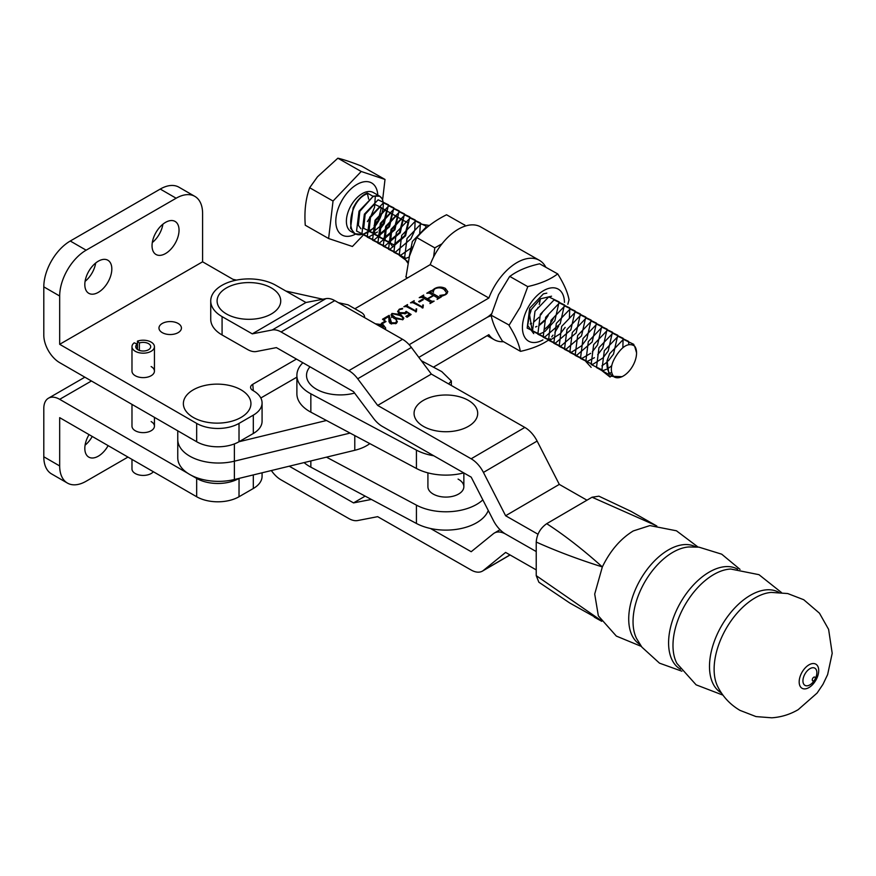 <?xml version="1.0" encoding="UTF-8"?>
<svg xmlns="http://www.w3.org/2000/svg" width="876" height="876" viewBox="0 0 876 876"><rect width="100%" height="100%" fill="white"/><g stroke="black" fill="none" stroke-linecap="round" stroke-linejoin="round"><path stroke-width="1.31" d="M152.314 242.553A19.086 11.016 120 0 0 162.903 224.201M165.542 253.547A19.086 11.016 120 0 0 178.014 236.728A19.086 11.016 120 0 0 175.09 221.431A19.086 11.016 120 0 0 165.542 222.373A19.086 11.016 120 0 0 153.07 239.192A19.086 11.016 120 0 0 156.005 254.489A19.086 11.016 120 0 0 165.542 253.547M85.082 281.36A19.086 11.016 120 0 0 95.681 263.019M98.32 292.354A19.086 11.016 120 0 0 110.792 275.535A19.086 11.016 120 0 0 107.868 260.238A19.086 11.016 120 0 0 98.32 261.19A19.086 11.016 120 0 0 85.848 278.01A19.086 11.016 120 0 0 88.772 293.307A19.086 11.016 120 0 0 98.32 292.354M131.98 346.699A11.224 6.482 0 0 0 135.265 351.276A11.224 6.482 0 0 0 147.507 352.689A11.224 6.482 0 0 0 154.439 346.699A11.224 6.482 0 0 0 151.143 342.111A11.224 6.482 0 0 0 137.444 341.125L139.372 342.987A7.49 4.325 180 0 1 148.504 343.644A7.49 4.325 180 0 1 150.694 346.699A7.49 4.325 180 0 1 146.073 350.685A7.49 4.325 180 0 1 137.915 349.754A7.49 4.325 180 0 1 135.725 346.699A7.49 4.325 180 0 1 137.225 344.104L134.225 342.801A11.224 6.482 0 0 0 131.98 346.699L131.98 371.139A11.224 6.482 0 0 0 135.265 375.727A11.224 6.482 0 0 0 147.507 377.129A11.224 6.482 0 0 0 154.439 371.139A11.224 6.482 0 0 0 151.143 366.562M178.146 323.474A11.224 6.482 0 0 0 165.903 322.061A11.224 6.482 0 0 0 158.972 328.051A11.224 6.482 0 0 0 162.268 332.639A11.224 6.482 0 0 0 174.499 334.041A11.224 6.482 0 0 0 181.431 328.051A11.224 6.482 0 0 0 178.146 323.474M262.077 402.927L262.077 421.268A29.948 17.29 0 0 1 253.306 433.489L239.017 441.734A29.948 17.29 0 0 1 196.673 441.734L196.673 423.404A29.948 17.29 0 0 0 239.017 423.404L253.306 415.147A29.948 17.29 0 0 0 262.077 402.927A29.948 17.29 0 0 0 253.306 390.707L252.781 384.29L296.449 359.072M196.673 441.734L59.678 362.653A22.458 12.965 -120 0 1 43.8 335.147L43.8 286.857A37.427 21.615 120 0 1 70.266 241.02L160.253 189.063A37.427 21.615 120 0 1 178.967 187.212L194.844 196.377A37.427 21.615 120 0 0 176.131 198.228L86.144 250.186A37.427 21.615 120 0 0 59.678 296.022L59.678 344.312L202.597 261.804L202.597 213.514A37.427 21.615 120 0 0 194.844 196.377M196.673 423.404L59.678 344.312M236.498 280.101L232.939 279.313L202.597 261.804M364.536 317.605A11.224 6.482 0 0 0 364.58 317.057A11.224 6.482 0 0 0 361.295 312.469L348.057 304.826L338.388 302.68M322.828 299.231L285.872 291.051M260.829 397.978L296.887 377.151M252.781 384.29A7.49 4.325 0 0 0 250.591 387.345A7.49 4.325 0 0 0 252.781 390.4M108.131 445.632A19.086 11.016 -60 0 1 98.32 456.166A19.086 11.016 -60 0 1 88.772 457.108A19.086 11.016 -60 0 1 89.045 434.616M131.98 404.394L131.98 426.152A11.224 6.482 0 0 0 135.265 430.74A11.224 6.482 0 0 0 147.507 432.142A11.224 6.482 0 0 0 154.439 426.152A11.224 6.482 0 0 0 151.143 421.575M239.017 496.747L239.049 478.395A29.948 17.29 0 0 1 196.673 478.416L196.673 496.747A29.948 17.29 0 0 0 239.017 496.747L253.306 488.501A29.948 17.29 0 0 0 262.077 476.27L262.077 472.799M187.858 473.325L59.678 399.325A22.458 12.965 60 0 0 48.454 398.208A22.458 12.965 60 0 0 43.8 408.49L43.8 456.779A37.427 21.615 -60 0 0 51.553 473.916L67.43 483.081A37.427 21.615 -60 0 1 59.678 465.944L59.678 417.655L196.673 496.747M196.673 478.416L191.702 475.548M92.243 436.456A19.086 11.016 -60 0 1 85.082 445.172M127.962 457.086L86.144 481.231A37.427 21.615 -60 0 1 67.43 483.081M289.244 466.207L353.543 502.901L371.38 499.44M365.15 496.123L353.543 502.901M430.51 528.502L471.2 551.716L493.385 533.714A22.458 13.041 59.7 0 1 494.338 533.057A22.458 13.041 59.7 0 1 505.671 534.108L536.232 551.551L505.671 534.108A22.458 13.041 -120.3 0 1 493.385 520.475L471.2 477.146L382.352 426.437A22.458 13.041 -120.3 0 1 373.494 418.312L353.543 391.66L276.389 347.619L256.438 351.495A22.458 13.041 -120.3 0 1 247.59 349.524L222.077 334.96L222.077 316.619A38.183 22.042 180 0 1 210.733 300.95A38.183 22.042 180 0 1 221.77 285.445A38.183 22.042 180 0 1 275.754 285.269L305.954 302.505L252.277 333.855L222.077 316.619M536.232 569.893L505.616 552.417L483.432 570.418A22.458 13.041 59.7 0 1 482.479 571.086A22.458 13.041 59.7 0 1 471.146 570.024L377.665 516.665L357.715 520.541A22.458 13.041 59.7 0 1 348.856 518.559L281.087 479.884A22.458 13.041 59.7 0 1 272.228 471.748L271.33 470.554M586.964 500.185L559.304 484.395L505.616 515.745L483.432 472.416A22.458 13.041 -120.3 0 0 471.146 458.783L377.665 405.424L357.715 378.782A22.458 13.041 -120.3 0 0 348.856 370.647L281.087 331.96A22.458 13.041 -120.3 0 0 272.228 329.989L252.277 333.855M537.995 534.229L505.616 515.745M559.304 484.395L537.119 441.066A22.458 13.041 -120.3 0 0 524.833 427.433L431.342 374.074L377.665 405.424M431.342 374.074L411.391 347.433A22.458 13.041 -120.3 0 0 402.544 339.297L334.763 300.61A22.458 13.041 -120.3 0 0 325.905 298.639L305.954 302.505M210.733 300.95L210.733 319.28A38.183 22.042 0 0 0 222.077 334.96M137.225 344.104L137.225 349.294M131.98 459.396L131.98 468.945A11.224 6.482 0 0 0 135.265 473.522A11.224 6.482 0 0 0 153.344 471.737M137.444 341.125L137.444 349.458M139.372 342.987L139.372 350.4M433.587 257.007L434.792 247.853L416.724 237.571L409.442 256.208L405.982 277.046M407.559 277.911L405.785 276.904M464.762 224.858L464.827 224.924A43.077 24.681 -60.4 0 0 464.499 224.979L446.563 214.773C434.31 220.872 424.455 228.439 416.998 237.451L416.724 237.571M434.792 247.853L442.084 243.747M241.042 389.842A33.781 19.502 180 0 1 241.042 417.425A33.781 19.502 180 0 1 193.267 417.425A33.781 19.502 180 0 1 193.267 389.842A33.781 19.502 180 0 1 241.042 389.842M279.915 305.078A31.81 18.363 180 0 1 241.765 318.842A31.81 18.363 180 0 1 217.916 296.811A31.81 18.363 180 0 1 256.066 283.047A31.81 18.363 180 0 1 279.915 305.078M421.345 360.726L441.8 371.632L451.348 381.005L448.621 383.94M302.844 362.73A43.417 25.065 0 0 0 296.887 375.399A43.417 25.065 0 0 0 310.849 393.817L416.428 450.122A43.417 25.065 0 0 0 433.751 455.772M463.743 472.898A43.417 25.065 0 0 1 416.428 468.463L310.849 412.158L310.849 393.817M296.887 375.399L296.887 393.74A43.417 25.065 0 0 0 310.849 412.158M458.071 479.095A17.969 10.37 180 0 1 463.853 486.717A17.969 10.37 180 0 1 453.089 496.221A17.969 10.37 180 0 1 433.697 494.338A17.969 10.37 180 0 1 427.915 486.717L427.915 472.865M326.474 457.162L416.428 505.134L416.428 523.465A43.417 25.065 0 0 0 458.849 528.973A43.417 25.065 0 0 0 488.271 510.489M416.428 523.465L310.849 467.16A43.417 25.065 0 0 1 304.103 462.594M416.428 505.134A43.417 25.065 0 0 0 482.84 499.878M476.883 417.502A31.81 18.363 180 0 1 438.734 431.266A31.81 18.363 180 0 1 414.885 409.245A31.81 18.363 180 0 1 453.034 395.47A31.81 18.363 180 0 1 476.883 417.502M354.605 393.072A33.781 19.502 180 0 1 316.411 389.196A33.781 19.502 180 0 1 309.984 366.803M542.89 339.921A29.948 17.159 -60.4 0 1 524.428 336.723A29.948 17.159 -60.4 0 1 526.881 309.808A29.948 17.159 -60.4 0 1 550.084 288.073A29.948 17.159 -60.4 0 1 564.451 302.362M509.164 325.105L520.245 307.06L527.779 286.649L509.712 276.378L498.564 294.719L491.173 315.338C492.421 322.445 496.155 331.008 502.386 341.049L520.322 351.254C519.085 344.148 515.34 335.574 509.109 325.543A43.077 24.681 -60.4 0 1 509.164 325.105L491.031 315.119M550.237 338.826C542.901 344.377 533.024 348.549 520.607 351.342A43.077 24.681 -60.4 0 1 520.322 351.254M558.702 326.08L554.891 332.311M552.953 335.169L551.727 336.899M537.196 309.162L538.083 307.41M539.277 304.432L540.415 298.913M530.177 323.945L531.601 323.321M533.615 322.149L539.036 317.254M541.018 314.637L542.518 312.195M548.245 315.448L545.628 319.433M543.952 321.415L538.992 325.631M535.51 326.978L536.933 326.354M538.948 325.182L544.368 320.287M546.35 317.67L547.85 315.229M544.773 329.102L544.971 328.818A17.969 10.293 119.6 0 0 553.369 318.371M531.918 329.037L529.586 314.944L531.042 310.553M533.725 333.614L527.68 325.511L530.276 310.684L540.601 298.782L551.541 296.208M527.779 286.649L527.921 286.529C540.196 283.791 550.073 279.619 557.552 274.013L557.837 274.1C564.013 284.021 567.747 292.584 569.039 299.811L567.845 304.257M557.815 273.969L539.616 263.807C527.341 266.545 517.464 270.717 509.985 276.323L509.712 276.378M613.78 376.691A18.714 10.72 119.6 0 0 623.318 376.001A18.714 10.72 119.6 0 0 630.435 369.464A18.714 10.72 119.6 0 0 636.556 352.743A18.714 10.72 119.6 0 0 634.585 346.075C629.176 342.615 623.351 345.396 617.098 354.397C610.758 363.682 609.652 371.106 613.78 376.691C608.568 374.129 606.334 368.785 607.09 360.638L609.641 353.74L623.394 339.351L633.764 344.345L634.049 345.648M636.556 352.743L634.585 346.075M382.67 199.432L385.013 179.449L361.23 171.488L337.862 158.195L317.473 176.799L309.666 187.738C305.68 198.699 304.213 211.204 305.264 225.231L328.62 238.524L352.415 246.484L362.642 235.764M382.516 199.126L379.801 196.224L372.639 196.093L367.307 193.059C363.387 194.549 359.642 197.79 356.094 202.794L353.137 207.831L350.564 228.253L354.922 233.739L363.036 234.418L372.048 229.14M373.734 227.53L375.596 225.45M361.23 171.488L333.033 201.031L328.62 238.524M333.033 201.031L309.666 187.738M385.013 179.449L361.657 166.155C351.254 162.082 343.315 159.432 337.862 158.195M367.307 193.059L368.632 199.093M360.923 228.735L358.361 225.274L359.817 211.324L372.782 196.771C391.397 188.844 383.349 229.457 363.376 234.012C342.987 240.933 349.25 199.301 367.449 193.738M372.639 196.093L372.782 196.771L359.04 211.16L356.554 231.045L368.708 237.046L377.414 231.987M392.919 246.933L390.357 243.484L391.802 229.523L401.077 219.383L408.008 222.701L404.778 235.644L393.729 244.765L385.024 240.451L386.469 226.49L395.744 216.35L402.675 219.657L399.445 232.611L388.397 241.732L379.691 237.418L381.148 223.457L390.411 213.317L397.354 216.624L394.112 229.578L383.064 238.699L374.359 234.374L375.815 220.424L385.09 210.284L392.021 213.591L388.791 226.545L377.731 235.666L369.026 231.341L370.482 217.39L379.757 207.251L386.688 210.558L383.458 223.5L372.399 232.633L363.693 228.308L365.15 214.357L374.424 204.218L381.356 207.524L378.125 220.467L374.096 225.428M610.079 377.063L601.823 370.581L604.309 350.707L618.062 336.318L628.431 341.311L628.902 344.662M611.601 372.42L609.51 373.285M607.583 373.811L596.49 367.548L598.976 347.662L612.729 333.285L623.099 338.278L622.858 347.575M611.678 365.763L608.962 367.832M606.389 369.322L603.312 370.515L591.158 364.515L593.643 344.629L607.397 330.252L617.766 335.245L613.507 354.112L608.36 360.835M606.707 362.412L601.922 365.84M591.136 367.329L585.825 361.481L588.311 341.596L602.064 327.219L612.444 332.212L608.174 351.079L603.027 357.802M602.776 358.065L592.647 364.449L580.492 358.448L582.978 338.563L596.731 324.186L607.112 329.179L602.841 348.046L597.695 354.769M594.399 357.715L587.314 361.416L575.16 355.415L577.645 335.53L591.399 321.153L601.779 326.146L597.509 345.013L592.362 351.736M590.698 353.324L581.982 358.383L569.827 352.382L572.313 332.497L586.066 318.119L596.447 323.113L592.176 341.979L576.649 355.349L564.494 349.349L566.98 329.464L580.733 315.086L591.114 320.079L586.854 338.946L581.697 345.67M581.631 345.746L571.316 352.316L559.162 346.316L561.647 326.43L575.401 312.053L585.781 317.046L581.522 335.913L565.984 349.283L553.829 343.282L556.315 323.397L570.068 309.02L580.449 314.013L576.189 332.88L560.662 346.25L548.496 340.249L550.982 320.364L564.735 305.987L575.116 310.98L570.856 329.847L555.329 343.217L543.175 337.216L545.649 317.331L559.403 302.954L569.783 307.936L569.411 317.714M565.162 327.405L560.366 333.537M560.082 333.833L549.997 340.184L537.842 334.183L540.328 314.298L554.07 299.92L564.451 304.903L560.191 323.781L544.664 337.15L532.509 331.15L534.995 311.265L548.737 296.876L559.118 301.87L554.858 320.747L544.971 331.435M543.678 332.234L539.331 334.117L527.177 328.117L529.662 308.232L543.405 293.843L546.81 293.142M409.037 257.719L412.355 241.491L426.108 227.114L427.97 226.577M407.822 263.041L404.537 258.343L407.022 238.458L420.776 224.081L429.317 225.493M408.085 261.793L399.204 255.31L401.69 235.425L415.443 221.048L425.824 226.03L426.196 228.067M409.223 257.029L406.026 258.278L393.871 252.277L396.357 232.392L410.11 218.014L420.491 222.997L419.615 234.483M412.574 246.966L400.693 255.244L388.539 249.244L391.024 229.359L404.778 214.981L415.158 219.964L414.786 229.742M414.217 231.647L410.899 238.841L395.361 252.211L383.206 246.211L385.692 226.326L399.445 211.937L409.826 216.93L405.566 235.808L390.028 249.178L377.874 243.178L380.359 223.292L394.112 208.904L404.493 213.897L400.233 232.775L384.695 246.145L372.541 240.144L375.027 220.259L388.78 205.871L399.16 210.864L394.901 229.742L379.374 243.112L367.219 237.111L369.694 217.226L383.447 202.838L393.828 207.831L389.568 226.709L374.041 240.079L361.887 234.078L364.372 214.193L378.114 199.805L388.495 204.798L384.235 223.676L379.078 230.399M607.09 360.638L609.17 376.22L622.157 376.669L623.318 376.001M641.374 646.422L616.343 636.085L598.352 615.85L594.705 594.048L602.338 566.925C610.233 550.719 620.537 538.729 633.271 530.944L649.882 525.589L676.447 530.79L698.073 547.084M813.782 677.225A2.157 1.237 -60.3 0 1 815.293 678.09A2.157 1.237 -60.3 0 1 814.932 679.447A2.157 1.237 -60.3 0 1 814.768 679.721A2.157 1.237 -60.3 0 1 813.782 680.74A2.157 1.237 -60.3 0 1 812.271 679.864A2.157 1.237 -60.3 0 1 813.782 677.225M601.254 620.613L569.871 603.071L538.871 582.222L536.232 575.652L536.232 542.047C536.835 534.272 540.339 528.162 546.723 523.684L592.056 497.218L598.921 496.188L630.928 511.31L656.858 526.049M656.321 525.72L592.056 497.218M546.723 523.684C564.582 535.258 583.109 549.668 602.338 566.925C578.401 559.381 556.359 551.092 536.232 542.047M536.232 575.652L600.553 620.131M375.388 323.802L383.239 324.788L385.692 328.095L385.287 329.453M384.444 328.971L381.794 325.73L376.089 324.197M386.031 321.536L382.122 323.824L381.345 323.386L385.254 321.098L386.031 321.536M388.966 320.167L388.725 316.554L384.849 318.831L384.29 320.55L382.505 319.247L389.174 315.338L391.55 322.795L395.591 322.806L396.521 321.437L396.27 319.937L397.375 321.755L396.116 323.485L390.466 323.605L388.999 318.853L388.999 321.908M384.849 318.831L384.63 320.342M402.894 319.641L394.069 318.503L391.024 314.911L391.988 313.433L400.792 314.561L403.858 318.185L402.894 319.641M409.147 344.717L488.874 298.004L430.215 264.64L354.889 308.768M187.858 436.653A40.8 23.553 0 0 0 191.702 438.876M239.017 423.404L239.017 441.734L326.474 420.491M433.521 292.201L431.879 290.679L434.529 288.642C438.055 286.682 441.657 286.594 445.358 288.39L447.811 291.697L445.698 294.632L441.526 296.34L439.785 295.442L445.096 294.632L446.563 292.584L443.913 289.332C441.033 287.536 438.022 287.372 434.89 288.85L433.368 290.887L433.521 292.201M431.89 301.278L434.135 301.136L430.006 303.556L430.499 302.089L422.155 297.336L419.232 297.654L423.677 295.048L423.535 296.526L427.4 298.727L433.204 295.332L429.339 293.131L426.765 293.241L431.211 290.635L430.718 292.321L439.073 297.074L441.318 296.92L437.102 299.395L437.682 297.873L433.675 295.595L427.871 299.001L431.89 301.278L431.89 302.373M430.74 303.052L430.499 302.089M423.097 295.902L423.535 298.114M430.445 291.675L430.718 293.909M437.923 298.847L437.682 297.873M423.316 299.691L419.407 301.979L418.629 301.541L422.539 299.253L423.316 299.691M410.505 302.844L414.195 300.676L413.833 302.132L422.112 306.841L423.327 305.001L422.988 307.87L412.914 302.669L410.505 302.844M413.757 301.421L413.833 303.195M403.858 306.731L407.548 304.574L407.187 306.031L415.454 310.728L416.68 308.889L416.341 311.757L406.267 306.567L403.858 306.731M407.11 305.319L407.187 307.082M405.851 316.367L409.552 314.166L406.99 312.458L405.829 313.52L399.117 313.433L397.616 311.506L399.325 309.151L402.566 308.33L402.533 308.954L399.303 309.732L398.47 310.969L399.686 312.655L404.942 312.765L406.168 311.352L411.129 314.528L407.099 317.254L405.851 316.367M430.215 264.64A45.662 26.17 -60.4 0 1 480.705 226.928L539.353 260.303A45.662 26.17 119.6 0 0 488.874 298.004M369.836 443.606A37.34 21.561 180 0 1 354.78 450.286L234.374 479.522A40.8 23.553 180 0 1 177.762 457.82L177.762 439.478A40.8 23.553 0 0 0 234.374 461.192L350.093 433.083L234.374 461.192L234.374 443.924M491.272 315.798A22.458 12.866 -60.4 0 0 486.476 317.747L418.837 357.375L486.476 317.747A22.458 12.866 119.6 0 0 491.513 313.827M545.77 267.114A45.662 26.17 119.6 0 0 539.353 260.303M445.358 288.39L445.358 290.339M446.541 292.299L447.318 293.197M423.097 296.23L423.097 297.873M427.4 298.727L427.4 300.315M427.871 299.001L427.871 300.588M422.539 299.253L422.539 300.15M422.112 306.841L422.112 307.892M422.78 304.957L422.78 307.991M415.454 310.728L415.454 311.79M416.133 308.845L416.133 311.878M409.552 314.166L409.552 315.459M399.325 309.151L399.325 309.71M399.686 312.655L399.686 313.717M404.942 312.765L404.942 313.926M405.884 311.517L405.884 313.488M406.168 311.352L406.168 313.301M400.792 314.561L400.792 316.192M395.448 319.192L395.448 317.703L402.511 319.422L403.157 318.557L403.157 319.466M402.511 319.839L402.511 319.422C403.234 317.846 402.204 316.499 399.423 315.371L392.371 313.652L391.714 314.528L395.448 317.703M389.174 315.338L389.765 323.091M391.55 322.795L391.55 324.043M395.591 322.806L395.591 323.748M396.27 319.937L396.27 320.638M385.254 321.098L385.254 321.996M383.239 324.788L383.239 326.737M384.422 328.686L384.969 329.267M177.762 430.828L177.762 439.478A40.8 23.553 0 0 0 234.374 461.192L234.374 479.522M503.328 341.717A45.662 26.17 119.6 0 1 494.195 339.68A45.662 26.17 119.6 0 1 488.874 334.676L433.423 367.164M253.306 433.489L253.306 415.147M59.678 296.022L43.8 286.857M176.131 198.228L160.253 189.063M86.144 250.186L70.266 241.02M253.306 474.934L253.306 488.501M59.678 465.944L43.8 456.779M59.678 399.325L91.443 380.983M509.985 554.913L483.432 570.418M537.119 441.066L483.432 472.416M524.833 427.433L471.146 458.783M411.391 347.433L357.715 378.782M402.544 339.297L348.856 370.647M334.763 300.61L281.087 331.96M325.905 298.639L272.228 329.989M416.428 468.463L416.428 450.122M310.849 460.951L310.849 467.16M355.612 234.1A29.948 17.159 -60.4 0 1 336.472 227.026A29.948 17.159 -60.4 0 1 345.593 194.899A29.948 17.159 -60.4 0 1 377.786 195.074M379.801 196.224L373.253 192.501A22.458 12.866 119.6 0 0 353.729 201.447A22.458 12.866 119.6 0 0 351.046 231.538L354.922 233.739M680.477 669.242A57.619 33.08 -60.3 0 1 671.662 623.11A57.619 33.08 -60.3 0 1 709.089 572.181A57.619 33.08 -60.3 0 1 737.603 569.159M640.049 644.506A56.184 32.248 -60.3 0 1 631.793 599.425A56.184 32.248 -60.3 0 1 668.224 550.019A56.184 32.248 -60.3 0 1 695.741 546.92M721.408 692.949A57.925 33.255 -60.3 0 1 712.593 646.554A57.925 33.255 -60.3 0 1 750.206 595.395A57.925 33.255 -60.3 0 1 778.83 592.34M722.941 695.128L696.113 684.835L676.929 663.439A57.717 33.135 -60.3 0 1 713.557 574.645A57.717 33.135 -60.3 0 1 730.803 569.039L758.977 574.678L781.491 592.548M681.911 671.213L659.508 663.165L641.889 647.145L636.633 638.648A56.382 32.368 -60.3 0 1 672.68 552.406A56.382 32.368 -60.3 0 1 688.963 546.952L698.96 547.161L721.704 554.179L740.034 569.378M809.906 684.857A9.91 5.683 -60.3 0 1 802.942 680.827A9.91 5.683 -60.3 0 1 809.906 668.684A9.91 5.683 -60.3 0 1 816.235 669.691A9.91 5.683 -60.3 0 1 815.184 678.944L814.932 679.447A3.745 3.745 0 0 1 814.768 679.721L814.472 680.203A9.91 5.683 -60.3 0 1 809.906 684.857M808.942 664.873A13.896 7.983 -60.3 0 1 818.71 670.512A13.896 7.983 -60.3 0 1 808.942 687.561A13.896 7.983 -60.3 0 1 799.175 681.922A13.896 7.983 -60.3 0 1 808.942 664.873M717.63 686.401A58.046 33.321 -60.3 0 1 754.915 597.99A58.046 33.321 -60.3 0 1 771.274 592.406L787.71 593.545L803.741 599.731L819.465 613.2L828.608 629.373L832.2 653.31L827.623 674.597L822.98 684.32L817.089 693.069L798.189 709.659C790.043 714.433 781.25 717.148 771.789 717.805L756.021 716.59L740.001 710.381C730.168 704.589 722.711 696.606 717.63 686.401M421.882 296.187L421.882 297.194M428.692 292.19L428.692 292.836M439.073 297.074L439.073 298.168M412.399 301.793L412.399 302.505M405.741 305.691L405.741 306.392M408.161 315.021L408.161 316.28M385.922 317.309L385.922 318.196M389.623 318.295L389.623 321.35M388.988 319.127L388.988 321.054M354.78 450.286L354.78 435.591M364.58 317.638L364.58 317.057M48.454 398.208L84.862 377.184M500.043 529.728L494.338 533.057M510.084 554.968L482.479 571.086M154.439 346.699L154.439 371.139M154.439 417.359L154.439 426.152M451.348 385.495L451.348 381.005M463.853 472.952L463.853 486.717M367.405 221.595L370.69 216.58L374.567 207.251L375.322 196.136M601.735 621.314L594.246 617.12M446.563 292.584L446.563 294.029M433.368 290.887L433.368 292.069M430.882 302.417L430.882 302.965M422.988 296.066L422.988 297.807M430.28 291.916L430.28 293.657M438.055 298.212L438.055 298.76M413.549 301.771L413.549 303.019M406.902 305.669L406.902 306.918M398.47 310.969L398.47 314.024M391.714 317.594L391.714 314.528M396.521 321.437L396.521 323.211M384.192 319.51L384.192 320.474M494.195 339.68L487.165 335.683"/></g></svg>

